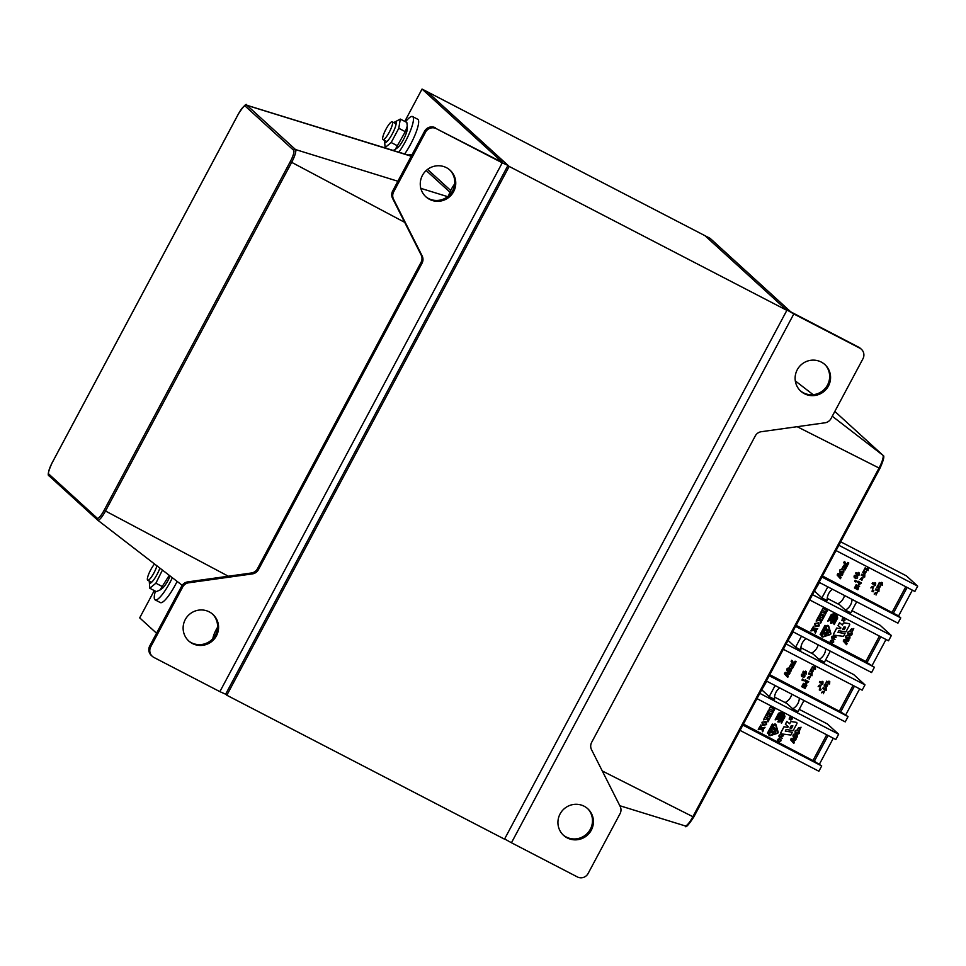 <?xml version="1.0" encoding="UTF-8"?>
<svg xmlns="http://www.w3.org/2000/svg" width="966" height="966" viewBox="0 0 966 966"><rect width="100%" height="100%" fill="white"/><g stroke="black" fill="none" stroke-linecap="round" stroke-linejoin="round"><path stroke-width="1.45" d="M225.658 694.18L226.817 695.242L509.179 166.43L427.262 91.758L710.155 238.373L790.768 311.861L858.774 347.241A8.006 7.8 -47.6 0 1 860.404 348.376L861.394 349.269A8.006 7.8 132.4 0 0 859.764 348.134L793.81 313.95L511.449 842.763L504.626 838.947M226.817 695.242L504.506 839.164L786.867 310.352L704.951 235.68L785.563 309.156L793.81 313.95M509.179 166.43L786.867 310.352M425.378 196.412A18.016 17.569 132.4 0 0 449.987 194.492A18.016 17.569 132.4 0 0 449.625 169.799M446.461 167.686A18.016 17.569 -47.6 0 1 450.977 195.386A18.016 17.569 -47.6 0 1 423.579 173.506A18.016 17.569 -47.6 0 1 446.461 167.686M436.282 128.659A8.006 7.8 132.4 0 0 425.571 132.113L393.657 191.896A8.006 7.8 132.4 0 0 393.536 199.201L422.154 255.93A8.006 7.8 -47.6 0 1 422.033 263.235L258.429 569.65A8.006 7.8 -47.6 0 1 252.38 573.901L188.72 582.788A8.006 7.8 132.4 0 0 182.671 587.026L150.744 646.809A8.006 7.8 132.4 0 0 153.932 657.46L219.874 691.644L502.235 162.831L507.983 165.415L427.262 91.758L422.045 89.053L502.694 162.59L436.282 128.659L502.235 162.831M152.302 656.325L151.312 655.431A8.006 7.8 -47.6 0 1 149.766 645.916L181.693 586.133A8.006 7.8 -47.6 0 1 187.73 581.894L251.401 572.995A8.006 7.8 132.4 0 0 257.439 568.757L421.055 262.341A8.006 7.8 132.4 0 0 421.176 255.024L392.546 198.308A8.006 7.8 -47.6 0 1 392.667 191.002L424.593 131.207A8.006 7.8 -47.6 0 1 435.304 127.754M188.201 640.603A18.016 17.569 132.4 0 0 212.81 638.683A18.016 17.569 132.4 0 0 212.448 614.002M209.284 611.889A18.016 17.569 -47.6 0 1 213.788 639.589A18.016 17.569 -47.6 0 1 186.402 617.709A18.016 17.569 -47.6 0 1 209.284 611.889M507.983 165.415L225.633 694.216L219.874 691.644M156.54 633.225L139.696 617.866L154.27 590.576M404.778 121.402L422.045 89.053M563.081 834.902A18.016 17.569 132.4 0 0 588.934 831.472A18.016 17.569 132.4 0 0 587.328 808.288M567.223 837.908A18.016 17.569 -47.6 0 1 562.719 810.208A18.016 17.569 -47.6 0 1 590.117 832.088A18.016 17.569 -47.6 0 1 567.223 837.908M511.449 842.763L577.402 876.947A8.006 7.8 132.4 0 0 588.113 873.493L620.039 813.698A8.006 7.8 132.4 0 0 620.16 806.393L591.53 749.676A8.006 7.8 -47.6 0 1 591.651 742.359L755.267 435.944A8.006 7.8 -47.6 0 1 761.305 431.705L824.976 422.806A8.006 7.8 132.4 0 0 831.014 418.568L862.94 358.784A8.006 7.8 132.4 0 0 861.394 349.269M800.259 390.699A18.016 17.569 132.4 0 0 826.111 387.269A18.016 17.569 132.4 0 0 824.505 364.097M804.4 393.705A18.016 17.569 -47.6 0 1 799.896 366.017A18.016 17.569 -47.6 0 1 827.294 387.885A18.016 17.569 -47.6 0 1 804.4 393.705M177.116 581.399A24.017 5.144 117.4 0 1 160.368 602.591L155.164 599.886A24.017 5.144 117.4 0 1 154.91 599.717A24.017 5.144 117.4 0 1 155.393 591.156M172.371 577.74A24.017 5.144 117.4 0 1 155.164 599.886M405.551 121.801A24.017 5.144 117.4 0 1 412.554 116.572L417.759 119.277A24.017 5.144 117.4 0 1 416.044 132.378A24.017 5.144 117.4 0 1 404.669 153.992M412.554 116.572A24.017 5.144 117.4 0 1 410.635 130.229A24.017 5.144 117.4 0 1 398.825 152.181M389.262 132.197A10.01 2.149 -62.6 0 0 392.232 121.813A10.01 2.149 -62.6 0 0 385.712 129.71A10.01 2.149 -62.6 0 0 383.019 139.587A10.01 2.149 -62.6 0 0 389.262 132.197M454.696 183.926A10.01 2.149 -62.6 0 0 448.598 195.856M154.56 564.011A10.01 2.149 -62.6 0 0 148.933 573.55A10.01 2.149 -62.6 0 0 147.726 580.252A10.01 2.149 -62.6 0 0 153.968 572.862A10.01 2.149 -62.6 0 0 156.915 565.822M217.579 627.26A10.01 2.149 -62.6 0 0 212.894 638.598M149.38 581.109A11.604 2.487 -62.6 0 0 149.319 581.906A11.604 2.487 -62.6 0 0 153.413 580.252A11.604 2.487 -62.6 0 0 159.885 568.105M170.149 576.026A11.604 2.487 117.4 0 1 162.107 588.535L160.018 589.997L169.243 575.325M162.445 570.085L155.876 583.21L149.778 588.246L149.319 581.906M149.778 588.246L156.311 591.627L160.018 589.997M155.876 583.21L162.409 586.591M384.673 140.444A11.604 2.487 -62.6 0 0 384.613 141.229A11.604 2.487 -62.6 0 0 391.375 135.542A11.604 2.487 -62.6 0 0 395.855 121.909A11.604 2.487 -62.6 0 0 394.502 122.175A11.604 2.487 -62.6 0 0 393.887 122.67M407.278 126.027L407.29 128.804A11.604 2.487 117.4 0 1 403.716 139.044A11.604 2.487 117.4 0 1 397.412 147.858L395.323 149.332L405.322 131.678L407.278 126.027L406.831 122.465L400.298 119.072L398.789 128.297L391.182 142.533L385.084 147.569L384.613 141.229M394.502 122.175L400.298 119.072M393.174 150.442L395.323 149.332M385.084 147.569L386.835 148.486M391.182 142.533L397.714 145.926M398.789 128.297L405.322 131.678M761.655 689.893L766.799 681.235M788.014 640.53L793.158 631.873M814.362 591.18L819.506 582.522M840.722 541.817L906.422 575.881L917.7 586.157L838.862 545.295M851.952 610.657L880.074 625.231L891.352 635.507L812.515 594.645M825.592 660.007L853.727 674.594L864.993 684.87L786.155 644.008M799.244 709.37L827.367 723.945L838.645 734.22L759.807 693.359M811.44 653.185A12.606 12.292 132.4 0 0 818.178 644.853M785.08 702.548A12.606 12.292 132.4 0 0 791.83 694.204M837.788 603.835A12.606 12.292 132.4 0 0 844.538 595.491M792.808 725.864L791.528 728.255L789.995 728.002M783.233 712.365L784.489 716.579L781.506 722.157M780.262 717.992L775.903 719.235L778.922 713.584L783.281 712.353L784.561 716.639L781.542 722.278L780.202 717.931L775.952 719.139M782.907 714.248L782.677 716.989L783.414 715.77L783.752 716.905L783.136 718.764L784.187 716.796L783.112 713.174L782.122 715.54L782.943 714.188L783.209 715.263M783.39 715.83L783.692 716.844M781.168 715.033L781.941 713.645L780.782 713.946L780.105 715.214L780.335 714.079L779.188 714.405L777.968 715.951L779.019 713.971L782.689 712.932L781.168 715.033L781.82 713.681M779.647 715.347L780.214 714.115M777.968 715.951L778.958 713.91L782.689 712.932M781.699 715.83L782.001 718.269L780.975 717.219L780.625 717.847L781.748 721.481L781.337 718.728L782.472 719.996L782.774 719.441L781.699 715.83L781.844 718.293M779.49 717.726L779.828 717.074C780.733 715.794 780.045 715.854 777.763 717.243L777.763 718.052L777.413 717.05L780.383 715.83L780.721 716.639L779.49 717.726L780.335 716.241M777.763 718.052L777.232 717.219L777.69 717.992L777.232 717.219L778.729 715.963L780.637 715.963M778.813 721.916L777.908 721.457L778.886 721.856M773.742 725.225L769.226 733.689L767.97 733.049L772.498 724.585L773.814 725.273L769.286 733.737L767.958 733.073M775.795 728.606L773.971 727.664L775.795 728.606M769.407 735.186A0.664 0.64 132.4 0 0 769.999 735.295L777.304 732.94A0.676 0.664 132.4 0 0 777.751 732.095L775.601 724.898A0.688 0.664 132.4 0 0 775.444 724.633M773.549 729.644L773.694 727.507M773.054 733.641L773.838 732.18L773.15 731.817L772.414 733.194L772.885 731.685L772.112 731.286L770.965 732.602L771.955 730.767L774.273 731.999L773.054 733.641L773.766 732.143M772.148 733.049L772.8 731.648M774.744 731.359L775.855 733.206L774.225 730.67L777.062 730.948L774.635 731.057M762.669 723.945L766.255 724.476L765.917 722.954M791.601 728.316L789.971 728.05L791.263 725.623L792.893 725.877L791.528 728.255M796.708 722.556A0.881 0.857 132.4 0 0 796.238 722.314L791.504 721.566A0.881 0.857 132.4 0 0 790.586 722.025L789.669 723.751L786.843 721.409L785.334 724.234L788.22 726.637L787.809 727.41L783.981 726.746L780.866 732.59A0.881 0.857 132.4 0 0 781.071 733.665M787.809 727.41L784.054 726.806L780.926 732.651A0.881 0.857 132.4 0 0 781.566 733.906L790.864 735.066L792.313 732.24L785.261 731.081L786.119 729.451L793.183 730.622L796.914 723.631A0.881 0.857 132.4 0 0 796.31 722.375L791.577 721.626A0.881 0.857 132.4 0 0 790.647 722.085L789.669 723.751M789.729 723.812L786.843 721.409M786.904 721.469L785.394 724.295M788.159 726.577L787.749 727.35M792.313 732.24L785.286 731.033M782.267 738.241L779.079 736.756L783.486 735.778L780.202 737.167L782.267 738.241L779.779 736.865M780.069 737.722C778.536 737.155 777.751 732.989 783.547 735.838M777.763 740.451L780.854 739.135L780.963 740.825L779.212 741.683M779.176 738.664L777.823 739.352L777.92 740.56L780.854 739.135M792.253 718.958L792.18 717.521C790.067 716.41 789.282 716.917 789.85 719.042L789.777 718.982C789.222 716.869 789.995 716.361 792.096 717.436L792.144 717.472M789.814 719.006L789.089 719.018L790.888 716.229M792.506 717.062L790.816 720.056L792.241 718.982L790.973 719.525M789.476 719.465L791.021 716.289M780.395 716.277L779.767 717.013M781.47 718.668L782.472 719.996M780.685 717.907L781.748 721.481M782.858 712.063L778.656 713.258L775.13 719.863L779.997 718.475L781.434 723.317L779.948 718.487M775.13 719.863L778.584 713.198L782.762 712.014M781.434 723.317L784.984 716.675L783.74 712.522M783.281 715.323L782.532 716.53M783.752 716.905L782.931 718.257M783.112 713.174L781.989 715.094M778.97 721.807L777.98 721.517L778.97 721.807M777.872 721.868L778.982 721.373L779.164 722.025L777.908 721.892L778.982 721.373M779.731 720.974L779.308 720.66A1.051 1.014 -47.6 0 1 779.296 720.225L779.731 720.974M778.391 720.213L779.308 720.66M778.149 732.047L776 724.85A1.038 1.014 132.4 0 0 774.056 724.645L772.293 724.053L767.427 733.17L769.008 734.281A1.014 0.99 132.4 0 0 770.168 735.681L777.461 733.339A1.026 1.002 132.4 0 0 778.149 732.047M775.65 724.343L775.722 724.403A1.038 1.014 132.4 0 0 774.116 724.705L773.911 724.898M773.983 724.959L772.293 724.053M772.353 724.114L767.487 733.23M769.045 734.015L768.936 734.22A1.014 0.99 132.4 0 0 769.165 735.452M775.662 724.959A0.688 0.664 132.4 0 0 774.43 724.862L769.31 734.438A0.664 0.64 132.4 0 0 770.071 735.355L777.364 733.001A0.676 0.664 132.4 0 0 777.811 732.156L775.601 724.898M776.024 728.738L774.346 730.079L773.766 727.567M771.037 732.663L771.955 730.767M772.015 730.827L774.273 731.999M775.855 733.206L774.225 730.67M774.285 730.731L777.062 730.948M762.536 731.733L761.824 729.064L758.225 729.68L759.373 727.531L761.365 727.941L760.121 726.456A1.183 1.147 132.4 0 0 759.952 726.722L760.737 724.971L761.643 727.905L765.036 727.313L763.647 728.859A69.335 67.62 132.4 0 0 762.102 729.028L763.514 730.175L762.645 731.781L761.751 729.004M758.225 729.68L759.312 727.47M759.457 728.086L761.293 727.881L760.061 726.396M759.844 726.661L760.858 725.031M761.57 727.845L765.036 727.313M762.729 730.368L763.514 730.175M767.825 721.819L767.475 718.764L763.478 719.839L764.698 717.557L767.27 717.666L765.012 716.977L766.195 714.755L766.219 715.516L770.542 717.013L769.371 719.199L767.547 717.593L768.851 720.165L767.934 721.88L767.415 718.704M763.478 719.839L764.637 717.497L767.173 717.4M765.012 716.977L766.135 714.695M766.159 715.456L770.361 716.893M768.163 720.407L768.851 720.165M769.66 715.589L771.762 714.103L769.999 713.198L770.457 714.792L768.187 713.608L769.757 713.065C767.584 712.039 766.956 712.654 767.873 714.912L766.533 714.115L768.562 710.324L772.909 712.57L770.94 716.253L769.6 715.528L771.701 714.043M768.187 713.608L769.685 713.005M766.533 714.115L768.501 710.264L772.909 712.57M768.622 711.109L768.61 710.324M771.919 711.592L773.621 710.614L769.214 709.116L770.433 706.822L774.189 709.563L773.971 707.559L775.227 708.235L773.102 712.196L771.919 711.411L773.561 710.553M774.044 707.619L775.227 708.235M769.214 709.116L770.373 706.762L774.128 709.503L773.971 707.559M770.494 707.619L770.482 706.822M766.557 724.597L766.11 721.53L762.041 722.314L762.536 725.43L766.557 724.597M766.074 721.493L761.981 722.254L762.5 725.394M766.328 724.536L765.953 722.991C763.285 721.288 762.21 721.614 762.705 723.981L766.328 724.536M796.117 625.352L865.862 661.493L879.422 636.087M843.982 639.649L843.246 641.026L846.518 644.696L847.206 643.404L844.803 640.989L848.196 641.557L848.909 640.229L843.982 639.649L848.909 640.229M852.253 631.8L852.567 629.216L850.068 630.726L853.751 628.492L852.253 631.8L852.507 629.156M850.068 630.726L853.751 628.492M849.416 623.843A0.881 0.857 132.4 0 0 848.945 623.613L844.212 622.853A0.881 0.857 132.4 0 0 843.294 623.312L842.364 625.038L839.539 622.696L838.041 625.521L840.927 627.924L840.517 628.697L836.689 628.033L833.573 633.877A0.881 0.857 132.4 0 0 833.779 634.952M840.517 628.697L836.761 628.093L833.634 633.938A0.881 0.857 132.4 0 0 834.274 635.205L843.572 636.352L844.96 633.479L837.993 632.319M840.867 627.864L840.444 628.637M832.656 619.774L834.141 624.604L837.691 617.962L836.447 613.808M835.469 613.301L831.291 614.485L827.765 621.09L832.704 619.761L834.141 624.604M828.357 625.63L828.43 625.69A1.038 1.014 132.4 0 0 826.763 625.932L825 625.352L820.134 634.457L821.716 635.568A1.014 0.99 132.4 0 0 822.875 636.98L830.168 634.626A1.026 1.002 132.4 0 0 830.857 633.346L828.707 626.137A1.038 1.014 132.4 0 0 826.824 625.992L826.618 626.185M821.752 635.302L821.643 635.507A1.014 0.99 132.4 0 0 821.873 636.739M818.782 622.78L814.688 623.541L815.207 626.68M824.626 612.879L826.328 611.901L821.849 610.343L823.08 608.049L826.836 610.79L826.679 608.858L827.922 609.522L825.809 613.495L824.626 612.698L826.268 611.84M822.368 616.888L824.469 615.402L822.706 614.485L823.165 616.079L820.895 614.907L822.464 614.352C820.291 613.325 819.663 613.941 820.581 616.199L819.24 615.402L821.269 611.611L825.616 613.857L823.648 617.54L822.308 616.827L824.396 615.342M820.895 614.907L822.392 614.291M819.24 615.402L821.209 611.55L825.616 613.857M818.866 616.743L823.249 618.3L822.078 620.486L820.255 618.892L821.559 621.452L820.641 623.167L820.122 619.991M820.532 623.106L820.182 620.051L816.125 621.066L817.345 618.783L819.88 618.687M816.185 621.126L817.405 618.844L819.977 618.952L817.659 618.204L818.842 615.994M820.871 621.706L821.559 621.452M815.244 633.02L814.531 630.351L810.872 630.907L812.02 628.757L814.072 629.228L812.829 627.743A1.183 1.147 132.4 0 0 812.66 628.009L813.444 626.27L814.35 629.192L817.743 628.612L816.355 630.146A69.335 67.62 132.4 0 0 814.809 630.327L816.222 631.462L815.352 633.08L814.459 630.291M810.933 630.967L812.08 628.818L814 629.168L812.768 627.683M812.551 627.948L813.565 626.318M814.278 629.132L817.743 628.612M815.437 631.655L816.222 631.462M830.893 621.706L832.016 621.947A1.051 1.014 -47.6 0 1 832.004 621.512L832.318 622.478L830.893 621.706M830.579 623.155L831.69 622.659L831.871 623.312L830.615 623.179L831.69 622.659M844.827 618.747L844.827 618.747C842.702 617.648 841.929 618.155 842.485 620.269L841.797 620.305L843.596 617.515M845.214 618.349L843.523 621.343L844.948 620.281L843.68 620.812M830.47 641.738L833.561 640.422L833.67 642.124L831.919 642.97M832.185 638.623L831.786 638.055L836.194 637.065L832.909 638.454L834.974 639.528L832.487 638.152M848.1 634.457L848.063 634.433C847.146 632.066 848.063 631.16 850.817 631.704L851.819 632.38M846.071 638.321C845.226 635.966 846.144 635.048 848.836 635.592L849.814 636.256C850.418 639.154 849.162 639.842 846.071 638.321L846.011 638.26C845.153 635.906 846.083 634.988 848.764 635.531L849.778 636.22M835.94 613.651L837.196 617.866L834.213 623.456M832.97 619.278L828.611 620.522L831.629 614.883L835.988 613.639L837.268 617.926L834.25 623.565L832.909 619.218L828.659 620.426M832.197 619.013L832.535 618.361C833.441 617.081 832.752 617.141 830.458 618.53L830.47 619.351L830.12 618.349L833.09 617.117L833.429 617.926L832.197 619.013L833.042 617.528M830.47 619.351L829.939 618.506L830.398 619.291L829.939 618.506L831.436 617.25L833.344 617.25M833.743 618.566L834.395 622.72L834.044 620.027L835.179 621.283L835.481 620.727L834.141 617.612L834.709 619.556L833.743 618.566L833.392 619.194L834.455 622.768M834.407 617.117L834.552 619.592M833.875 616.32L834.648 614.944L832.354 616.634L833.03 615.366L831.883 615.692L830.675 617.238L831.726 615.257L835.397 614.219L833.875 616.32L834.527 614.968M832.354 616.634L832.921 615.402M830.675 617.238L831.666 615.197L835.397 614.219M835.614 615.535L835.373 618.276L836.121 617.069L836.459 618.192L835.844 620.051L836.894 618.083L835.819 614.473L834.829 616.827L835.65 615.475L835.916 616.55M836.085 617.117L836.387 618.131M756.982 698.647L835.819 739.509L838.645 734.22M740.041 730.381L818.878 771.242L821.704 765.953L742.866 725.092M821.704 765.953L814.326 761.28L828.091 735.5M743.409 724.065L814.326 761.28M803.978 700.495L798.061 711.568L792.724 708.803L786.892 703.477L774.539 697.078M779.731 687.937A12.606 12.292 -47.6 0 0 774.539 699.372L769.214 696.607L762.065 690.098M833.296 738.205L819.53 763.973M783.329 649.297L862.167 690.159L864.993 684.87M766.388 681.018L845.226 721.88L848.051 716.591L769.214 675.729M848.051 716.591L840.686 711.918L854.439 686.15M769.769 674.703L840.686 711.918M830.325 651.144L824.421 662.217L819.071 659.44L813.239 654.127L800.899 647.727M806.079 638.574A12.606 12.292 -47.6 0 0 800.899 650.021L795.561 647.256L788.413 640.748M859.655 688.843L845.89 714.623M809.689 599.934L888.527 640.796L891.352 635.507M792.748 631.667L871.586 672.529L874.411 667.24L795.573 626.379M874.411 667.24L867.033 662.567L880.799 636.799M865.862 661.493L867.033 662.567M856.685 601.794L850.768 612.855L845.431 610.089L839.599 604.776L827.246 598.365M832.438 589.224A12.606 12.292 -47.6 0 0 827.246 600.659L821.921 597.906L814.773 591.385M886.003 639.492L872.238 665.272M912.363 590.141L898.597 615.91L900.759 617.878L897.933 623.167L819.096 582.317M836.037 550.584L914.874 591.446L917.7 586.157M900.759 617.878L821.921 577.028M822.477 575.99L898.597 615.91M893.393 613.217L907.146 587.437M794.04 735.959C796.056 737.106 796.829 737.106 796.346 735.947L794.076 735.983C796.129 737.179 796.902 737.167 796.37 735.971M796.165 732.192C798.218 733.315 798.979 733.303 798.447 732.168L796.165 732.192C798.133 733.254 798.894 733.242 798.411 732.131M797.988 728.376L799.075 727.603M787.93 669.969C789.947 671.116 790.719 671.116 790.236 669.957L787.966 669.993C790.019 671.189 790.792 671.189 790.26 669.981M818.757 685.8L819.603 685.123M822.09 691.97L822.96 691.294M802.311 675.584L804.219 675.548M806.682 681.96L807.431 682.346M807.878 677.359L808.747 676.683M796.201 738.942L791.275 738.35L790.538 739.739L793.81 743.409L794.499 742.117L792.096 739.702L795.489 740.27L796.201 738.942L791.275 738.35M791.347 738.41L790.538 739.739M790.611 739.799L793.81 743.409M793.364 737.034C792.518 734.667 793.436 733.762 796.129 734.305L797.107 734.957C797.711 737.867 796.467 738.555 793.364 737.034L793.303 736.973C792.446 734.619 793.376 733.701 796.056 734.245L797.071 734.933M795.392 733.17L795.356 733.134C794.438 730.779 795.356 729.873 798.109 730.405L799.111 731.093M798.17 730.465L799.148 731.129C799.884 733.979 798.64 734.679 795.416 733.194C794.511 730.839 795.429 729.934 798.17 730.465M799.86 727.929L800.017 729.294L799.86 727.929L797.361 729.427L801.043 727.205L799.558 730.513L799.8 727.869M797.361 729.427L801.043 727.205M799.558 730.513L799.957 729.233M798.882 727.47L798.013 728.4L798.882 727.47M793.81 665.972L791.842 664.499L791.19 665.393C789.983 666.528 789.802 666.443 790.611 665.139L789.307 667.301L791.903 665.985L792.446 666.395L791.468 668.231L792.362 668.701L793.81 665.972L791.782 664.439L791.118 665.345C789.922 666.468 789.729 666.383 790.55 665.079M790.611 665.139C789.802 666.443 789.983 666.528 791.19 665.393L791.118 665.345M791.106 663.92L789.27 667.264M792.386 666.335L791.468 668.231M784.428 673.749L785.177 672.372L790.091 672.952L789.379 674.28L785.986 673.713L788.389 676.128L787.701 677.42L784.428 673.749L785.177 672.372M785.237 672.433L790.091 672.952M787.701 677.42L784.501 673.809M787.23 671.02L787.193 670.984C786.336 668.629 787.266 667.711 789.947 668.255L790.961 668.943C791.601 671.877 790.357 672.565 787.254 671.044C786.409 668.689 787.326 667.772 790.019 668.315L790.925 668.919M794.028 663.135L795.09 661.155L796.105 661.698L794.306 665.043L792.048 662.145M793.557 664.656L791.106 661.444L791.709 660.309L794.076 663.244L795.09 661.155M795.151 661.215L796.105 661.698M791.106 661.444L791.649 660.249L792.531 660.949M792.494 660.925L791.649 660.249M819.953 681.453L822.187 682.612A3.284 3.2 -47.6 0 1 822.235 681.356L822.175 681.296A3.284 3.2 -47.6 0 0 822.114 682.551L819.88 681.392L819.434 682.419L819.88 681.392M822.996 681.742L822.851 684.182L819.434 682.419M819.905 688.541L819.265 689.917L820.436 690.521L821.136 689.205L819.905 688.541L819.265 689.917M821.136 689.205L819.965 688.601M820.267 685.413L820.4 686.548L820.267 685.413L818.19 686.657L821.269 684.809L820.013 687.55L820.206 685.353M818.154 686.621L821.269 684.809M820.013 687.55L820.339 686.488M823.624 691.584L823.757 692.719L823.624 691.584L821.547 692.827L824.602 690.968L823.358 693.721L823.563 691.523M821.474 692.767L824.602 690.968M823.358 693.721L823.684 692.658M823.298 687.623L825.532 688.782A3.236 3.164 -47.6 0 1 825.58 687.526L825.519 687.466A3.236 3.164 -47.6 0 0 825.471 688.722L823.237 687.563L822.79 688.589L823.237 687.563M826.341 687.925L826.196 690.352L822.79 688.589M824.155 686.017L825.688 683.155C826.667 685.498 827.234 686.234 827.403 685.353L826.377 687.104L825.713 684.918L824.916 686.415L824.095 685.957L825.845 683.288M826.981 686.222L827.512 685.437M827.017 686.246L827.922 684.375M826.353 687.08L825.676 684.991M826.715 681.235L828.949 682.394A3.284 3.2 -47.6 0 1 828.997 681.139L828.937 681.078A3.284 3.2 -47.6 0 0 828.876 682.334L826.642 681.175L826.196 682.201L826.642 681.175M829.758 681.525L829.613 683.964L826.196 682.201M801.78 686.717L802.348 685.655L803.7 686.355L804.328 685.184L802.903 684.423L803.471 683.373L806.888 685.172L806.32 686.222L805.149 685.618L804.533 686.778L805.704 687.381L805.137 688.444L801.72 686.657L802.287 685.594L803.64 686.295L804.255 685.148M802.975 684.483L803.471 683.373M803.543 683.433L806.888 685.172M804.533 686.778L805.704 687.381M801.659 676.393L801.623 676.357C800.923 674.401 801.695 673.64 803.929 674.087L804.787 674.679C805.306 677.118 804.267 677.697 801.683 676.417C800.995 674.461 801.768 673.7 804.002 674.147L804.75 674.642M803.374 671.273L805.608 672.433A3.284 3.2 -47.6 0 1 805.668 671.177L805.596 671.116A3.284 3.2 -47.6 0 0 805.547 672.372L803.314 671.213L802.867 672.239L803.314 671.213M806.417 671.575L806.272 674.002L802.867 672.239M804.763 680.958L805.33 679.895L808.747 681.694L805.849 683.856L806.067 681.67L804.763 680.958M804.823 681.018L805.33 679.895M805.39 679.955L808.747 681.694M805.813 683.831L805.994 681.622M807.491 682.407L806.743 682.02M809.423 676.973L809.556 678.108L809.423 676.973L807.335 678.217L810.402 676.357L809.158 679.122L809.351 676.912M807.274 678.156L810.402 676.357M809.158 679.122L809.484 678.047M809.097 673.012L811.331 674.171A3.236 3.164 -47.6 0 1 811.38 672.916L811.319 672.855A3.236 3.164 -47.6 0 0 811.259 674.111L809.037 672.952L808.59 673.978L809.037 672.952M812.14 673.314L811.995 675.741L808.59 673.978M809.955 671.418L811.488 668.544C812.466 670.887 813.034 671.624 813.203 670.742L812.177 672.493L811.512 670.319L810.716 671.805L809.882 671.358L811.416 668.484M812.78 671.612L813.312 670.827M812.817 671.648L813.722 669.776M812.14 672.469L811.476 670.38M812.515 666.625L814.736 667.784A3.284 3.2 -47.6 0 1 814.797 666.528L814.724 666.468A3.284 3.2 -47.6 0 0 814.676 667.723L812.442 666.564L811.995 667.591L812.442 666.564M815.545 666.914L815.413 669.353L811.995 667.591M801.973 680.112L803.169 680.728L803.736 679.678L802.468 678.989L801.973 680.112L802.468 678.989M803.736 679.678L802.529 679.05M892.21 612.142L905.782 586.724M861.865 580.409L862.131 578.26L860.042 579.515L863.109 577.644L861.865 580.409L862.058 578.199M860.018 579.479L863.109 577.644M861.225 575.205L861.744 574.239L863.966 575.398A3.236 3.164 -47.6 0 1 864.027 574.142L864.848 574.601L864.703 577.04L861.225 575.205M862.662 572.705L864.196 569.831C865.174 572.174 865.741 572.91 865.91 572.029L864.884 573.792L864.208 571.606L863.423 573.092L862.59 572.645L864.123 569.783M865.488 572.898L866.019 572.126M864.848 573.756L864.184 571.667M864.642 568.817L865.15 567.851L867.383 569.01A3.284 3.2 -47.6 0 1 867.432 567.754L868.253 568.213L868.12 570.64L864.642 568.817M855.176 580.276L854.681 581.399L855.876 582.015L856.444 580.964L855.176 580.276L854.681 581.399M876.065 595.02L876.331 592.87L874.242 594.114L877.309 592.255L876.065 595.02L876.259 592.81M874.182 594.054L877.309 592.255M875.425 589.815L875.945 588.849L878.179 590.009A3.236 3.164 -47.6 0 1 878.227 588.753L879.048 589.212L878.903 591.639L875.425 589.815M876.862 587.316L878.396 584.442C879.374 586.785 879.941 587.521 880.111 586.64L879.084 588.391L878.42 586.217L877.623 587.702L876.802 587.256L878.553 584.575M879.688 587.509L880.219 586.724M879.06 588.366L878.384 586.277M878.843 583.428L879.35 582.462L881.584 583.621A3.284 3.2 -47.6 0 1 881.644 582.365L882.465 582.824L882.32 585.251L878.843 583.428M846.518 567.271L844.55 565.786L843.898 566.692C842.69 567.827 842.497 567.73 843.318 566.426L842.014 568.588L844.61 567.271L845.153 567.682L844.175 569.529L845.069 569.988L846.518 567.271L844.489 565.726L843.825 566.631C842.63 567.766 842.437 567.67 843.258 566.366M845.093 567.622L844.175 569.529M843.813 565.219L841.978 568.563M846.735 564.434L847.798 562.441L848.8 562.985L847.013 566.342L844.755 563.432M846.264 565.943L843.741 562.671L844.344 561.536L845.238 562.236M839.937 572.307L839.901 572.27C839.043 569.916 839.973 569.01 842.654 569.542L843.668 570.23C844.308 573.164 843.052 573.852 839.961 572.331C839.116 569.976 840.034 569.071 842.726 569.602L843.632 570.206M837.136 575.036L837.872 573.659L842.726 574.178L842.086 575.579L838.693 574.999L841.096 577.414L840.408 578.706L837.136 575.036L837.872 573.659M872.721 588.837L872.974 586.7L870.897 587.944L873.976 586.096L872.721 588.837L872.914 586.64M870.861 587.92L873.976 586.096M872.612 589.828L871.972 591.216L873.143 591.82L873.844 590.504L872.612 589.828L871.972 591.216M872.081 583.645L872.588 582.679L874.822 583.838A3.284 3.2 -47.6 0 1 874.87 582.583L875.703 583.041L875.558 585.468L872.081 583.645M857.47 582.244L858.037 581.182L861.455 582.981L858.557 585.142L858.774 582.957L857.47 582.244M858.52 585.118L858.702 582.921M855.502 573.466L856.021 572.512L858.255 573.659A3.284 3.2 -47.6 0 1 858.303 572.403L859.124 572.862L858.979 575.289L855.502 573.466M854.367 577.68L854.33 577.656C853.63 575.688 854.403 574.927 856.637 575.386L857.494 575.965C858.013 578.405 856.975 578.984 854.391 577.704C853.702 575.748 854.475 574.987 856.709 575.446L857.458 575.929M854.487 588.004L855.055 586.942L856.407 587.642L857.035 586.483L855.61 585.722L856.178 584.659L859.535 586.398L857.24 588.065L858.412 588.68L857.844 589.743L854.427 587.944L854.995 586.881L856.347 587.582L856.951 586.434M799.353 698.104A12.606 12.292 -47.6 0 1 792.724 708.803M769.214 696.607L775.118 685.546M825.713 648.754A12.606 12.292 -47.6 0 1 819.071 659.44M795.561 647.256L801.466 636.183M813.155 760.206L826.715 734.788M839.502 710.843L853.075 685.437M852.06 599.391A12.606 12.292 -47.6 0 1 845.431 610.089M821.921 597.906L827.826 586.833M855.683 585.782L856.178 584.659M856.238 584.72L859.595 586.459M857.24 588.065L858.412 588.68M855.019 576.871L856.927 576.835M855.574 573.526L856.021 572.512M856.081 572.572L858.255 573.659M858.315 573.719A3.284 3.2 -47.6 0 1 858.376 572.464L858.303 572.403M858.376 572.464L859.124 572.862M857.53 582.305L858.037 581.182M858.098 581.242L861.455 582.981M860.199 583.693L859.45 583.307M859.39 583.247L860.138 583.633M862.131 578.26L862.191 579.334M860.585 578.658L861.455 577.982M861.286 575.265L861.744 574.239M861.805 574.299L863.966 575.398M864.039 575.458A3.236 3.164 -47.6 0 1 864.087 574.202L864.027 574.142M864.087 574.202L864.848 574.601M865.512 572.935L866.43 571.063M864.703 568.877L865.15 567.851M865.222 567.911L867.383 569.01M867.444 569.071A3.284 3.2 -47.6 0 1 867.504 567.815L867.432 567.754M867.504 567.815L868.253 568.213M856.444 580.964L855.236 580.337M872.141 583.706L872.588 582.679M872.66 582.74L874.822 583.838M874.894 583.899A3.284 3.2 -47.6 0 1 874.942 582.643L874.87 582.583M874.942 582.643L875.703 583.041M873.844 590.504L872.672 589.888M872.974 586.7L873.047 587.775M871.465 587.087L872.31 586.41M876.331 592.87L876.391 593.945M874.798 593.257L875.667 592.581M875.498 589.876L875.945 588.849M876.005 588.91L878.179 590.009M878.239 590.069A3.236 3.164 -47.6 0 1 878.287 588.813L878.227 588.753M878.287 588.813L879.048 589.212M879.724 587.545L880.63 585.674M878.903 583.488L879.35 582.462M879.422 582.522L881.584 583.621M881.656 583.681A3.284 3.2 -47.6 0 1 881.704 582.426L881.644 582.365M881.704 582.426L882.465 582.824M843.318 566.426C842.497 567.73 842.69 567.827 843.898 566.692L843.825 566.631M837.945 573.719L842.799 574.239M840.408 578.706L837.208 575.096M840.637 571.256C842.654 572.415 843.427 572.403 842.944 571.244L840.674 571.28C842.726 572.476 843.499 572.476 842.968 571.28M843.801 562.731L844.417 561.596L846.784 564.53L847.798 562.441M847.858 562.502L848.8 562.985M845.202 562.212L844.344 561.536M844.055 639.709L843.246 641.026M843.318 641.086L846.518 644.696M846.747 637.246C848.764 638.393 849.537 638.393 849.054 637.234L846.784 637.27C848.836 638.466 849.609 638.454 849.078 637.258M848.873 633.479C850.925 634.602 851.674 634.59 851.155 633.455L848.873 633.479C850.841 634.541 851.601 634.529 851.118 633.43M850.877 631.764L851.855 632.416C852.592 635.278 851.348 635.966 848.124 634.481C847.218 632.126 848.136 631.221 850.877 631.764M852.567 629.216L852.664 630.532M850.696 629.663L851.783 628.89M851.589 628.769L850.72 629.699L851.589 628.769M844.308 629.603L842.678 629.337L843.97 626.91L845.6 627.163L844.308 629.603L842.702 629.301M845.021 633.527L837.969 632.368L838.826 630.75L845.89 631.909L849.621 624.93A0.881 0.857 132.4 0 0 849.017 623.674L844.284 622.913A0.881 0.857 132.4 0 0 843.354 623.372L842.364 625.038M842.437 625.099L839.539 622.696M839.611 622.756L838.102 625.582M845.516 627.151L844.236 629.542M834.974 639.528L831.786 638.055M832.777 639.009C831.243 638.441 830.458 634.276 836.254 637.125M831.883 639.951L830.531 640.639L830.615 641.847L833.561 640.434M842.183 620.752L843.729 617.576M844.96 620.257L844.852 618.771M844.791 618.735L844.864 618.795C842.775 617.709 841.99 618.204 842.557 620.329L842.521 620.293M835.566 613.35L831.291 614.485M831.364 614.545L827.838 621.15M832.475 618.3L833.103 617.564M834.177 619.955L835.179 621.283M835.988 616.61L835.24 617.817M836.459 618.192L835.638 619.544M835.819 614.473L834.696 616.38M831.521 623.215L830.615 622.744L831.593 623.142M831.678 623.094L830.688 622.804L831.678 623.094M831.098 621.5L832.016 621.947M821.994 635.036L820.677 634.348L825.206 625.871L826.522 626.56L821.994 635.036L820.665 634.36M826.691 626.246L825 625.352M825.061 625.4L820.194 634.517M828.369 626.246A0.688 0.664 132.4 0 0 827.125 626.149L822.018 635.725A0.664 0.64 132.4 0 0 822.778 636.642L830.072 634.288A0.676 0.664 132.4 0 0 830.518 633.455L828.309 626.185A0.688 0.664 132.4 0 0 828.152 625.92M822.114 636.485A0.664 0.64 132.4 0 0 822.706 636.582L830.011 634.227A0.676 0.664 132.4 0 0 830.458 633.394L828.309 626.185M826.449 626.523L821.933 634.976M827.451 632.645L828.562 634.493L826.932 631.957L829.758 632.235L827.343 632.344M825.761 634.928L826.546 633.467L825.858 633.116L825.121 634.481L825.58 632.972L824.819 632.573L823.672 633.901L824.662 632.054L826.981 633.285L825.761 634.928L826.473 633.43M824.855 634.336L825.507 632.935M826.679 628.951L828.49 629.892L826.679 628.951M826.256 630.931L826.401 628.794M828.731 630.025L827.053 631.366L826.473 628.854M823.744 633.962L824.662 632.054M824.722 632.114L826.981 633.285M828.562 634.493L826.932 631.957M826.993 632.018L829.758 632.235M812.165 629.373L812.02 628.757M817.719 618.264L818.951 616.042M819.011 616.103L818.951 616.827M818.927 616.803L823.068 618.18M821.329 612.396L821.317 611.611M821.921 610.403L823.141 608.109L826.896 610.85L826.679 608.858M826.739 608.918L827.922 609.522M823.201 608.906L823.189 608.109M819.265 625.883L818.818 622.816L814.749 623.601L815.244 626.717L819.265 625.883M815.376 625.243L818.963 625.763L818.625 624.241M819.035 625.823L818.661 624.278C815.992 622.575 814.918 622.901 815.413 625.268L819.035 625.823M424.593 131.207L425.571 132.113M149.766 645.916L150.744 646.809M188.72 582.788L187.73 581.894M181.693 586.133L182.671 587.026M252.38 573.901L251.401 572.995M258.429 569.65L257.439 568.757M422.033 263.235L421.055 262.341M422.154 255.93L421.176 255.024M393.536 199.201L392.546 198.308M392.667 191.002L393.657 191.896M411.673 155.405A1.521 1.485 132.4 0 1 410.091 155.864L247.054 105.391A1.521 1.485 132.4 0 0 245.255 106.139L293.688 150.298A1.521 1.485 -47.6 0 1 295.487 149.537L247.054 105.391A12.425 2.669 -62.6 0 0 246.825 105.258L409.33 155.429A42.685 9.153 117.4 0 1 410.091 155.864L410.997 156.685M52.164 462.774L238.324 114.133A10.916 2.343 117.4 0 1 245.255 106.139M293.688 150.298A10.916 2.343 117.4 0 1 290.331 161.539L291.672 162.336A12.425 2.669 -62.6 0 0 295.487 149.537L397.883 181.246M290.331 161.539L104.159 510.217L105.499 511.014L291.672 162.336L404.669 222.325M49.194 475.948A1.521 1.485 -47.6 0 1 48.807 474.052A10.916 2.343 117.4 0 1 52.152 462.811M104.159 510.217A10.916 2.343 117.4 0 1 97.24 518.211A1.521 1.485 132.4 0 0 97.626 520.094A12.425 2.669 -62.6 0 0 97.663 520.131A12.425 2.669 -62.6 0 0 105.499 511.014L228.326 576.219M97.24 518.211L48.807 474.052M420.753 188.322L447.656 196.653M426.187 170.535L449.951 192.198M411.854 155.079A44.182 9.467 -62.6 0 0 408.328 155.115M450.724 190.507L427.564 169.4M858.774 347.241L859.764 348.134M685.22 825.918C685.413 828.369 688.251 825.423 693.745 817.079L879.917 468.401L693.745 817.079L692.876 816.705A12.425 2.669 117.4 0 1 685.22 825.918L619.822 805.729M882.948 455.312L834.829 411.431L882.864 455.228A1.521 1.485 132.4 0 1 882.948 455.312C884.747 455.554 883.733 459.913 879.917 468.401L879.048 468.027L692.876 816.705L602.277 770.977M832.269 416.225L882.864 455.228A12.425 2.669 117.4 0 1 879.048 468.027L797.155 426.694M813.155 394.683L795.296 380.906L813.155 394.671M182.188 585.311L97.53 520.022L49.097 475.864C47.31 475.622 48.312 471.263 52.128 462.774L238.3 114.097C243.794 105.753 246.644 102.807 246.825 105.258M396.12 123.829L392.232 121.813M386.919 141.604L383.019 139.587M151.614 582.281L147.726 580.252M792.772 717.472L791.661 716.422M773.162 729.028L774.346 730.079M845.479 618.759L844.356 617.721M825.87 630.315L827.053 631.366M830.929 642.438L830.011 641.967M778.222 741.151L777.304 740.68"/></g></svg>
